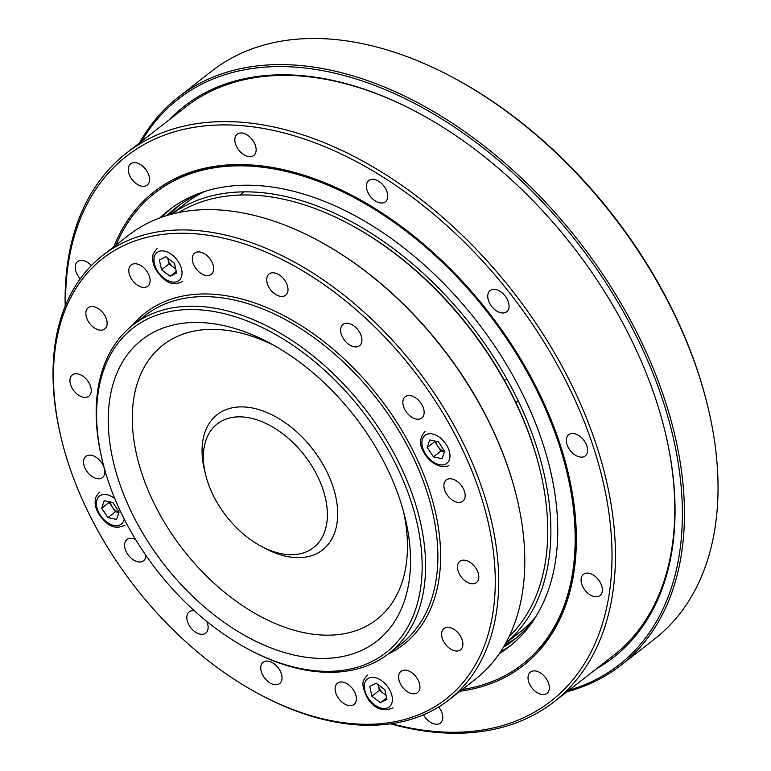 <?xml version="1.0" encoding="UTF-8"?>
<svg xmlns="http://www.w3.org/2000/svg" width="771" height="771" viewBox="0 0 771 771"><rect width="100%" height="100%" fill="white"/><g stroke="black" fill="none" stroke-linecap="round" stroke-linejoin="round"><path stroke-width="1.16" d="M347.991 223.407L349.099 223.985A267.479 168.955 52.1 0 1 539.69 468.691L539.989 469.905A269.445 170.189 -127.9 0 0 347.991 223.407A269.445 170.189 -127.9 0 0 178.756 212.536M509.091 636.653A269.445 170.189 -127.9 0 0 539.989 469.905M386.936 699.432L380.479 702.689L371.882 696.174L369.743 686.402L376.2 683.154L384.796 689.669L386.936 699.432M386.608 697.919L380.479 702.689M386.049 695.394L379.38 690.334L371.882 696.174M379.38 690.334L378.118 684.609M378.166 684.638A9.801 6.187 52.1 0 0 378.31 685.458A9.801 6.187 -127.9 0 0 383.679 693.592A9.801 6.187 -127.9 0 0 385.963 694.97M438.429 441.822L444.626 451.228L442.14 458.745L433.447 456.856L427.25 447.459L429.736 439.942L438.429 441.822M444.443 451.787L440.935 451.025L434.738 441.619L427.25 447.459M434.738 441.619L434.921 441.06M440.935 451.025L433.447 456.856M444.462 451.739A9.801 6.187 52.1 0 1 437.841 446.322A9.801 6.187 -127.9 0 1 435.788 441.253M568.969 690.199A358.602 226.51 -127.9 0 0 620.414 663.773A358.602 226.51 -127.9 0 0 548.142 208.103A358.602 226.51 -127.9 0 0 141.498 141.382M596.494 668.756A349.292 220.631 -127.9 0 0 614.66 656.458A349.292 220.631 -127.9 0 0 664.978 431.23A349.292 220.631 -127.9 0 0 416.089 111.689A349.292 220.631 -127.9 0 0 169.032 119.939M566.945 691.77A360.076 227.435 -127.9 0 0 620.877 665.286L654.434 639.149A360.076 227.435 -127.9 0 0 655.784 638.089A360.076 227.435 -127.9 0 0 707.653 405.912L707.286 404.399A357.619 225.893 -127.9 0 0 452.461 77.235L451.083 76.512A360.076 227.435 -127.9 0 0 211.909 71.009L178.352 97.146A360.076 227.435 -127.9 0 0 139.484 142.953M65.188 306.203A347.827 219.706 52.1 0 1 126.55 153.024A347.827 219.706 52.1 0 1 513.621 292.421A347.827 219.706 52.1 0 1 554.021 701.832L613.35 655.629A347.827 219.706 -127.9 0 0 614.651 654.598A347.827 219.706 -127.9 0 0 664.872 430.777M416.504 111.901A347.827 219.706 -127.9 0 0 185.878 106.812L126.55 153.024M620.877 665.286A360.076 227.435 -127.9 0 0 622.226 664.226A360.076 227.435 -127.9 0 0 578.211 240.388A360.076 227.435 -127.9 0 0 178.352 97.146M707.653 405.912A360.076 227.435 -127.9 0 0 451.083 76.512M159.404 259.972L165.861 256.724L174.458 263.239L176.598 273.001L170.14 276.259L161.544 269.744L159.404 259.972M175.711 268.963L169.032 263.904L161.544 269.744M169.032 263.904L167.779 258.179M176.26 271.488L170.14 276.259M167.818 258.208A9.801 6.187 -127.9 0 0 167.962 259.027A9.801 6.187 -127.9 0 0 169.899 263.47A9.801 6.187 -127.9 0 0 173.33 267.161A9.801 6.187 -127.9 0 0 175.615 268.539M367.902 434.767A191.054 120.681 -127.9 0 0 268.886 342.623A191.054 120.681 -127.9 0 0 108.412 427.539A191.054 120.681 -127.9 0 0 283.42 652.227A191.054 120.681 -127.9 0 0 405.026 517.408A191.054 120.681 -127.9 0 0 367.902 434.767M376.248 430.488A205.751 129.962 -127.9 0 0 178.438 310.241A205.751 129.962 -127.9 0 0 102.543 461.395A205.751 129.962 -127.9 0 0 249.158 649.625A205.751 129.962 -127.9 0 0 407.223 628.018A205.751 129.962 -127.9 0 0 376.248 430.488M261.485 546.417L265.61 548.595A85.735 54.153 -127.9 0 0 331.472 539.594A85.735 54.153 -127.9 0 0 318.568 457.29A85.735 54.153 -127.9 0 0 236.148 407.184A85.735 54.153 -127.9 0 0 204.517 470.165L205.626 474.705A78.382 49.508 -127.9 0 0 261.485 546.417A78.382 49.508 -127.9 0 0 321.7 538.187A78.382 49.508 -127.9 0 0 309.903 462.928A78.382 49.508 -127.9 0 0 234.538 417.121A78.382 49.508 -127.9 0 0 205.626 474.705M273.811 345.312A173.909 109.848 -127.9 0 0 132.525 426.633A173.909 109.848 -127.9 0 0 290.195 629.059A173.909 109.848 -127.9 0 0 403.628 511.983M260.482 694.806L261.861 695.538A281.685 177.928 -127.9 0 0 448.963 699.837L475.032 679.53A281.685 177.928 -127.9 0 0 516.666 497.064L516.445 496.158A280.22 177.002 -127.9 0 0 461.993 374.947A280.22 177.002 -127.9 0 0 316.775 239.81L315.946 239.367A281.685 177.928 -127.9 0 0 128.844 235.068L102.774 255.374A281.685 177.928 -127.9 0 0 61.14 437.841L61.507 439.354A279.237 176.386 -127.9 0 0 260.482 694.806A279.237 176.386 -127.9 0 0 475.003 665.479A279.237 176.386 -127.9 0 0 432.965 397.402A279.237 176.386 -127.9 0 0 164.512 234.211A279.237 176.386 -127.9 0 0 61.507 439.354M147.116 271.652A13.473 8.51 -127.9 0 0 131.186 264.945A13.473 8.51 -127.9 0 0 132.747 280.808A13.473 8.51 -127.9 0 0 147.743 286.205A13.473 8.51 -127.9 0 0 147.116 271.652M104.143 314.433A13.473 8.51 -127.9 0 0 88.212 307.735A13.473 8.51 -127.9 0 0 89.783 323.589A13.473 8.51 -127.9 0 0 104.769 328.986A13.473 8.51 -127.9 0 0 104.143 314.433M88.251 381.635A13.473 8.51 -127.9 0 0 72.32 374.937A13.473 8.51 -127.9 0 0 73.891 390.791A13.473 8.51 -127.9 0 0 88.877 396.188A13.473 8.51 -127.9 0 0 88.251 381.635M101.859 463.034A13.473 8.51 -127.9 0 0 85.928 456.326A13.473 8.51 -127.9 0 0 87.499 472.189A13.473 8.51 -127.9 0 0 102.485 477.586A13.473 8.51 -127.9 0 0 101.859 463.034M135.657 539.594A13.473 8.51 -127.9 0 0 126.964 539.517A13.473 8.51 -127.9 0 0 128.535 555.38A13.473 8.51 -127.9 0 0 143.522 560.777A13.473 8.51 -127.9 0 0 145.902 555.38M194.321 610.738A13.473 8.51 -127.9 0 0 189.184 611.846A13.473 8.51 -127.9 0 0 190.745 627.7A13.473 8.51 -127.9 0 0 205.741 633.107A13.473 8.51 -127.9 0 0 206.657 621.31M279.035 668.997A13.473 8.51 -127.9 0 0 263.104 662.299A13.473 8.51 -127.9 0 0 264.675 678.152A13.473 8.51 -127.9 0 0 279.661 683.549A13.473 8.51 -127.9 0 0 279.035 668.997M353.417 689.891A13.473 8.51 -127.9 0 0 337.486 683.183A13.473 8.51 -127.9 0 0 339.047 699.046A13.473 8.51 -127.9 0 0 354.043 704.443A13.473 8.51 -127.9 0 0 353.417 689.891M416.928 678.037A13.473 8.51 -127.9 0 0 400.997 671.339A13.473 8.51 -127.9 0 0 402.558 687.192A13.473 8.51 -127.9 0 0 417.554 692.599A13.473 8.51 -127.9 0 0 416.928 678.037M459.901 635.256A13.473 8.51 -127.9 0 0 443.971 628.558A13.473 8.51 -127.9 0 0 445.532 644.411A13.473 8.51 -127.9 0 0 460.528 649.808A13.473 8.51 -127.9 0 0 459.901 635.256M475.784 568.054A13.473 8.51 -127.9 0 0 459.853 561.355A13.473 8.51 -127.9 0 0 461.424 577.209A13.473 8.51 -127.9 0 0 476.411 582.606A13.473 8.51 -127.9 0 0 475.784 568.054M462.176 486.665A13.473 8.51 -127.9 0 0 446.245 479.957A13.473 8.51 -127.9 0 0 447.816 495.811A13.473 8.51 -127.9 0 0 462.802 501.217A13.473 8.51 -127.9 0 0 462.176 486.665M421.139 403.464A13.473 8.51 -127.9 0 0 405.218 396.766A13.473 8.51 -127.9 0 0 406.78 412.62A13.473 8.51 -127.9 0 0 421.766 418.027A13.473 8.51 -127.9 0 0 421.139 403.464M358.929 331.144A13.473 8.51 -127.9 0 0 342.999 324.437A13.473 8.51 -127.9 0 0 344.56 340.3A13.473 8.51 -127.9 0 0 359.556 345.697A13.473 8.51 -127.9 0 0 358.929 331.144M285 280.692A13.473 8.51 -127.9 0 0 269.069 273.994A13.473 8.51 -127.9 0 0 270.64 289.848A13.473 8.51 -127.9 0 0 285.627 295.245A13.473 8.51 -127.9 0 0 285 280.692M210.628 259.808A13.473 8.51 -127.9 0 0 194.697 253.1A13.473 8.51 -127.9 0 0 196.258 268.963A13.473 8.51 -127.9 0 0 211.254 274.36A13.473 8.51 -127.9 0 0 210.628 259.808M448.963 699.837A281.685 177.928 -127.9 0 0 435.856 395.523A281.685 177.928 -127.9 0 0 102.774 255.374M516.666 497.064A281.685 177.928 -127.9 0 0 461.925 375.217A281.685 177.928 -127.9 0 0 315.946 239.367M249.158 649.625L250.527 650.348A208.209 131.513 -127.9 0 0 388.825 653.529A208.209 131.513 -127.9 0 0 379.139 428.599A208.209 131.513 -127.9 0 0 132.949 325.015A208.209 131.513 -127.9 0 0 102.177 459.882L102.543 461.395M107.911 517.582L101.714 508.185L104.201 500.668L112.894 502.557L119.091 511.954L116.604 519.471L107.911 517.582L115.399 511.751L109.203 502.355L101.714 508.185M118.907 512.513L115.399 511.751M109.203 502.355L109.386 501.796M110.253 501.979A9.801 6.187 -127.9 0 0 112.306 507.048A9.801 6.187 -127.9 0 0 118.927 512.464M511.346 641.559A19.593 7.469 2.7 0 1 511.751 640.903M169.928 213.577A19.593 6.303 98.7 0 1 169.61 214.743A274.341 173.282 52.1 0 1 180.009 204.662M171.557 214.213L185.194 203.592A271.893 171.74 52.1 0 1 204.691 191.468M535.874 616.665A271.893 171.74 52.1 0 1 519.346 632.596L505.709 643.216M517.042 637.366A274.341 173.282 52.1 0 1 504.735 644.961M171.721 214.174A271.893 171.74 52.1 0 1 471.283 325.401A271.893 171.74 52.1 0 1 505.786 643.072M506.451 644.026L507.154 644.219M505.034 644.797L505.757 645.057M391.475 723.69A345.379 218.154 -127.9 0 0 609.582 517.804A345.379 218.154 -127.9 0 0 318.587 144.206A345.379 218.154 -127.9 0 0 65.574 305.268M505.053 295.862A13.473 8.51 -127.9 0 0 490.125 290.542A13.473 8.51 -127.9 0 0 491.696 306.405A13.473 8.51 -127.9 0 0 506.682 311.802A13.473 8.51 -127.9 0 0 505.053 295.862M583.618 440A13.473 8.51 -127.9 0 0 568.69 434.68A13.473 8.51 -127.9 0 0 570.251 450.534A13.473 8.51 -127.9 0 0 585.247 455.94A13.473 8.51 -127.9 0 0 583.618 440M598.363 579.657A13.473 8.51 -127.9 0 0 583.435 574.337A13.473 8.51 -127.9 0 0 584.996 590.191A13.473 8.51 -127.9 0 0 599.992 595.597A13.473 8.51 -127.9 0 0 598.363 579.657M545.338 677.41A13.473 8.51 -127.9 0 0 530.409 672.09A13.473 8.51 -127.9 0 0 531.971 687.954A13.473 8.51 -127.9 0 0 546.967 693.351A13.473 8.51 -127.9 0 0 545.338 677.41M423.52 714.794A13.473 8.51 -127.9 0 0 440.376 723.015A13.473 8.51 -127.9 0 0 438.747 707.074A13.473 8.51 -127.9 0 0 438.66 706.978M91.364 265.571A13.473 8.51 -127.9 0 0 77.592 261.6A13.473 8.51 -127.9 0 0 80.271 278.774M145.546 169.157A13.473 8.51 -127.9 0 0 130.617 163.838A13.473 8.51 -127.9 0 0 132.178 179.701A13.473 8.51 -127.9 0 0 147.174 185.098A13.473 8.51 -127.9 0 0 145.546 169.157M252.136 139.493A13.473 8.51 -127.9 0 0 237.208 134.173A13.473 8.51 -127.9 0 0 238.769 150.037A13.473 8.51 -127.9 0 0 253.765 155.434A13.473 8.51 -127.9 0 0 252.136 139.493M383.727 185.869A13.473 8.51 -127.9 0 0 368.798 180.549A13.473 8.51 -127.9 0 0 370.359 196.412A13.473 8.51 -127.9 0 0 385.355 201.809A13.473 8.51 -127.9 0 0 383.727 185.869M113.829 246.768A300.305 189.685 52.1 0 1 353.725 196.258A300.305 189.685 52.1 0 1 567.707 470.994A300.305 189.685 52.1 0 1 460.017 691.23M554.021 701.832A347.827 219.706 52.1 0 1 390.483 723.834M115.978 245.091A298.84 188.76 52.1 0 1 155.154 192.837A298.84 188.76 52.1 0 1 487.706 312.602A298.84 188.76 52.1 0 1 522.42 664.351L523.316 663.658A298.84 188.76 -127.9 0 0 567.601 470.532M354.14 196.48A298.84 188.76 -127.9 0 0 156.06 192.133L155.154 192.837M167.037 215.494A274.341 173.282 52.1 0 1 176.202 207.495A274.341 173.282 52.1 0 1 204.016 191.68M535.498 617.272A274.341 173.282 52.1 0 1 513.361 640.364A274.341 173.282 52.1 0 1 503.367 647.293M162.016 217.123A276.789 174.834 52.1 0 1 171.74 207.948M511.828 644.575A276.789 174.834 52.1 0 1 500.552 651.755M159.876 217.885A276.789 174.834 52.1 0 1 168.704 210.232A276.789 174.834 52.1 0 1 476.719 321.16A276.789 174.834 52.1 0 1 508.87 646.965A276.789 174.834 52.1 0 1 499.28 653.644M522.42 664.351A298.84 188.76 52.1 0 1 462.166 689.553M168.502 215.061A274.341 173.282 52.1 0 1 178.477 205.77M515.587 638.581A274.341 173.282 52.1 0 1 504.138 645.982M368.21 698.025A17.762 11.218 -127.9 0 0 391.832 703.152A17.762 11.218 -127.9 0 0 374.976 677.593A17.762 11.218 -127.9 0 0 368.21 698.025M445.667 464.094A17.762 11.218 -127.9 0 0 439.846 437.543A17.762 11.218 -127.9 0 0 422.296 446.38A17.762 11.218 -127.9 0 0 445.667 464.094M178.13 261.388A17.762 11.218 -127.9 0 0 154.508 256.261A17.762 11.218 -127.9 0 0 171.364 281.82A17.762 11.218 -127.9 0 0 178.13 261.388M388.015 654.155A210.165 132.747 -127.9 0 0 393.74 417.525A210.165 132.747 -127.9 0 0 132.14 325.651M388.825 653.529L401.113 643.968A208.209 131.513 -127.9 0 0 391.427 419.038A208.209 131.513 -127.9 0 0 145.227 315.445L132.949 325.015M114.831 498.673A17.762 11.218 -127.9 0 0 100.673 495.31A17.762 11.218 -127.9 0 0 103.748 519.461A17.762 11.218 -127.9 0 0 124.218 519.066M367.42 675.039C363.199 680.504 359.806 682.19 367.526 698.247C374.32 708.79 382.821 711.999 393.008 707.884M506.711 378.696L504.446 380.45M518.199 400.795L515.876 402.597M425.014 431.452C419.973 437.253 419.202 443.508 422.701 450.225C429.9 465.723 444.665 468.913 448.924 465.376M243.858 191.883L239.781 195.053M182.669 281.454C175.807 284.933 169.553 284.152 163.905 279.112C155.472 271.315 151.82 263.653 152.928 256.117C152.475 254.96 153.853 252.454 157.082 248.609M125.066 525.041C118.214 528.511 111.959 527.73 106.302 522.69C97.878 514.893 94.216 507.231 95.334 499.695C94.881 498.538 96.259 496.042 99.478 492.187"/></g></svg>
